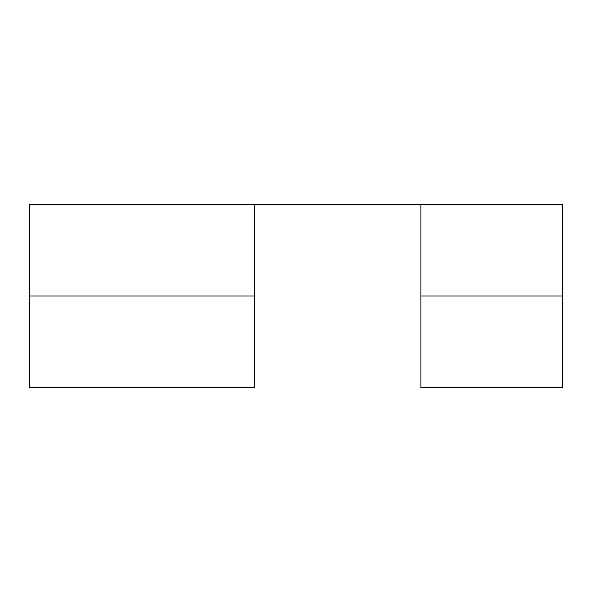 <?xml version="1.0" encoding="UTF-8"?>
<svg xmlns="http://www.w3.org/2000/svg" width="592" height="592" viewBox="0 0 592 592"><rect width="100%" height="100%" fill="white"/><g stroke="black" fill="none" stroke-linecap="round" stroke-linejoin="round"><path stroke-width="0.89" d="M254.375 387.575L29.6 387.575L29.6 296L29.6 387.575L254.375 387.575L254.375 341.791L254.375 387.575M420.875 204.425L254.375 204.425L254.375 296L29.6 296L29.6 204.425L29.6 296L254.375 296L254.375 341.791L254.375 204.425L29.6 204.425L562.4 204.425L562.4 387.575L420.875 387.575L420.875 204.425L562.4 204.425L562.4 387.575L420.875 387.575L420.875 296L562.4 296L420.875 296L420.875 204.425"/></g></svg>
